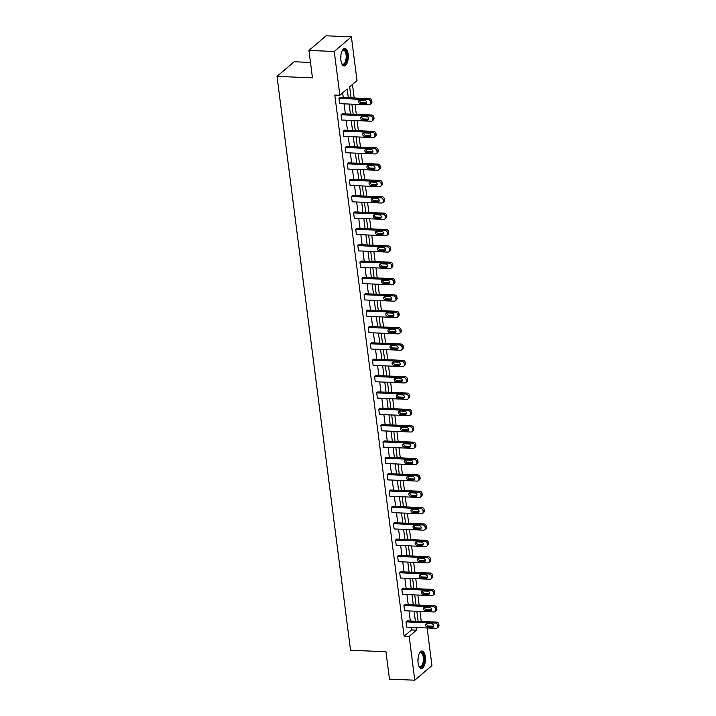 <?xml version="1.0" encoding="UTF-8"?>
<svg xmlns="http://www.w3.org/2000/svg" width="716" height="716" viewBox="0 0 716 716"><rect width="100%" height="100%" fill="white"/><g stroke="black" fill="none" stroke-linecap="round" stroke-linejoin="round"><path stroke-width="1.07" d="M418.072 662.864A8.744 3.75 -87.6 0 1 422.046 651.041A8.744 3.75 -87.6 0 1 425.304 656.697A8.744 3.75 -87.6 0 1 421.321 668.52A8.744 3.75 -87.6 0 1 418.072 662.864M340.888 60.35A8.744 3.75 -87.6 0 1 344.861 48.527A8.744 3.75 -87.6 0 1 348.119 54.183A8.744 3.75 -87.6 0 1 344.145 66.006A8.744 3.75 -87.6 0 1 340.888 60.35M310.484 62.426L294.169 61.755L277.02 76.388L350.545 650.271L385.969 651.73L389.486 679.153L414.797 680.2L409.185 636.426L416.533 630.152L416.193 627.502M277.02 76.388L312.453 77.847L308.945 50.424L326.084 35.8L351.395 36.847L357.007 80.622L349.659 86.887L351.064 97.877M421.25 621.461L419.961 611.383M419.155 605.101L417.867 595.023M417.061 588.74L415.772 578.671M414.967 572.388L413.678 562.311M412.872 556.028L411.584 545.95M410.778 539.667L409.48 529.598M408.684 523.315L407.386 513.238M406.581 506.955L405.292 496.877M404.486 490.594L403.197 480.525M402.392 474.234L401.103 464.165M400.298 457.882L399.009 447.804M398.203 441.521L396.915 431.453M396.109 425.161L394.82 415.092M394.015 408.809L392.717 398.731M391.912 392.449L390.623 382.38M389.817 376.088L388.528 366.019M387.723 359.736L386.434 349.659M385.629 343.376L384.34 333.307M383.534 327.015L382.246 316.946M381.44 310.663L380.151 300.586M379.346 294.303L378.048 284.225M377.251 277.942L375.954 267.874M375.148 261.591L373.859 251.513M373.054 245.23L371.765 235.152M370.96 228.869L369.671 218.801M368.865 212.518L367.577 202.44M366.771 196.157L365.482 186.079M364.677 179.797L363.388 169.728M362.582 163.436L361.285 153.367M360.479 147.084L359.19 137.007M358.385 130.724L357.096 120.655M356.291 114.363L355.002 104.294M354.196 98.011L352.469 84.497M427.121 627.95L431.936 665.576L414.797 680.2M308.945 50.424L334.247 51.471L351.395 36.847M435.149 611.571L436.312 610.587A2.246 1.88 49.5 0 0 436.876 608.958L436.742 607.911A2.246 1.88 49.5 0 0 434.451 605.736L405.077 604.519L403.913 605.503L433.296 606.721A2.246 1.88 -130.5 0 1 435.588 608.904L435.722 609.951A2.246 1.88 -130.5 0 1 433.968 611.965L404.585 610.748L403.913 605.503M430.96 578.859L432.124 577.866A2.246 1.88 49.5 0 0 432.688 576.246L432.554 575.199A2.246 1.88 49.5 0 0 430.262 573.015L400.879 571.807L399.725 572.791L429.099 574.008A2.246 1.88 -130.5 0 1 431.399 576.183L431.533 577.23A2.246 1.88 -130.5 0 1 429.77 579.244L400.396 578.036L399.725 572.791M426.772 546.138L427.926 545.153A2.246 1.88 49.5 0 0 428.499 543.534L428.365 542.486A2.246 1.88 49.5 0 0 426.074 540.303L396.691 539.085L395.536 540.079L424.91 541.287A2.246 1.88 -130.5 0 1 427.201 543.471L427.336 544.518A2.246 1.88 -130.5 0 1 425.581 546.532L396.208 545.315L395.536 540.079M422.583 513.426L423.738 512.441A2.246 1.88 49.5 0 0 424.311 510.812L424.176 509.765A2.246 1.88 49.5 0 0 421.876 507.581L392.502 506.373L391.348 507.358L420.722 508.575A2.246 1.88 -130.5 0 1 423.013 510.759L423.147 511.806A2.246 1.88 -130.5 0 1 421.393 513.82L392.019 512.602L391.348 507.358M418.386 480.713L419.549 479.72A2.246 1.88 49.5 0 0 420.113 478.1L419.979 477.053A2.246 1.88 49.5 0 0 417.688 474.869L388.314 473.652L387.15 474.645L416.533 475.863A2.246 1.88 -130.5 0 1 418.824 478.037L418.958 479.085A2.246 1.88 -130.5 0 1 417.204 481.098L387.821 479.89L387.15 474.645M414.197 447.992L415.361 447.008A2.246 1.88 49.5 0 0 415.924 445.388L415.79 444.332A2.246 1.88 49.5 0 0 413.499 442.157L384.116 440.94L382.962 441.933L412.335 443.141A2.246 1.88 -130.5 0 1 414.636 445.325L414.77 446.372A2.246 1.88 -130.5 0 1 413.007 448.386L383.633 447.169L382.962 441.933M410.008 415.28L411.163 414.287A2.246 1.88 49.5 0 0 411.736 412.667L411.602 411.619A2.246 1.88 49.5 0 0 409.31 409.436L379.928 408.227L378.773 409.212L408.147 410.429A2.246 1.88 -130.5 0 1 410.438 412.604L410.572 413.66A2.246 1.88 -130.5 0 1 408.818 415.674L379.444 414.457L378.773 409.212M405.82 382.568L406.974 381.574A2.246 1.88 49.5 0 0 407.547 379.954L407.413 378.907A2.246 1.88 49.5 0 0 405.113 376.723L375.739 375.506L374.575 376.5L403.958 377.708A2.246 1.88 -130.5 0 1 406.249 379.892L406.384 380.939A2.246 1.88 -130.5 0 1 404.63 382.953L375.256 381.744L374.575 376.5M401.622 349.847L402.786 348.862A2.246 1.88 49.5 0 0 403.35 347.233L403.215 346.186A2.246 1.88 49.5 0 0 400.924 344.011L371.55 342.794L370.387 343.778L399.77 344.996A2.246 1.88 -130.5 0 1 402.061 347.179L402.195 348.227A2.246 1.88 -130.5 0 1 400.441 350.24L371.058 349.023L370.387 343.778M397.434 317.134L398.588 316.141A2.246 1.88 49.5 0 0 399.161 314.521L399.027 313.474A2.246 1.88 49.5 0 0 396.736 311.29L367.353 310.082L366.198 311.066L395.572 312.283A2.246 1.88 -130.5 0 1 397.872 314.458L398.007 315.514A2.246 1.88 -130.5 0 1 396.243 317.519L366.869 316.311L366.198 311.066M393.245 284.413L394.4 283.429A2.246 1.88 49.5 0 0 394.972 281.809L394.838 280.762A2.246 1.88 49.5 0 0 392.547 278.578L363.164 277.361L362.01 278.354L391.384 279.562A2.246 1.88 -130.5 0 1 393.675 281.746L393.809 282.793A2.246 1.88 -130.5 0 1 392.055 284.807L362.681 283.59L362.01 278.354M389.048 251.701L390.211 250.716A2.246 1.88 49.5 0 0 390.775 249.087L390.641 248.04A2.246 1.88 49.5 0 0 388.349 245.865L358.976 244.648L357.812 245.633L387.195 246.85A2.246 1.88 -130.5 0 1 389.486 249.034L389.62 250.081A2.246 1.88 -130.5 0 1 387.866 252.095L358.483 250.877L357.812 245.633M384.859 218.989L386.022 217.995A2.246 1.88 49.5 0 0 386.586 216.375L386.452 215.328A2.246 1.88 49.5 0 0 384.161 213.144L354.787 211.927L353.623 212.921L383.006 214.138A2.246 1.88 -130.5 0 1 385.298 216.313L385.432 217.36A2.246 1.88 -130.5 0 1 383.678 219.373L354.295 218.165L353.623 212.921M380.67 186.267L381.825 185.283A2.246 1.88 49.5 0 0 382.398 183.663L382.263 182.607A2.246 1.88 49.5 0 0 379.972 180.432L350.589 179.215L349.435 180.208L378.809 181.416A2.246 1.88 -130.5 0 1 381.109 183.6L381.243 184.647A2.246 1.88 -130.5 0 1 379.48 186.661L350.106 185.444L349.435 180.208M376.482 153.555L377.636 152.571A2.246 1.88 49.5 0 0 378.209 150.942L378.075 149.895A2.246 1.88 49.5 0 0 375.775 147.711L346.401 146.503L345.246 147.487L374.62 148.704A2.246 1.88 -130.5 0 1 376.911 150.879L377.046 151.935A2.246 1.88 -130.5 0 1 375.291 153.949L345.918 152.732L345.246 147.487M372.284 120.843L373.448 119.849A2.246 1.88 49.5 0 0 374.012 118.23L373.877 117.182A2.246 1.88 49.5 0 0 371.586 114.999L342.212 113.781L341.049 114.775L370.432 115.983A2.246 1.88 -130.5 0 1 372.723 118.167L372.857 119.214A2.246 1.88 -130.5 0 1 371.103 121.228L341.72 120.019L341.049 114.775M348.325 97.77L347.206 88.99L339.858 95.255L334.802 95.04L404.119 636.211L411.467 629.946L411.127 627.288M410.322 621.005L409.033 610.936M408.227 604.653L406.939 594.575M406.133 588.292L404.844 578.215M404.039 571.932L402.75 561.863M401.945 555.571L400.647 545.503M399.841 539.22L398.552 529.142M397.747 522.859L396.458 512.79M395.653 506.498L394.364 496.43M393.558 490.147L392.27 480.069M391.464 473.786L390.175 463.717M389.37 457.426L388.081 447.357M387.275 441.074L385.978 430.996M385.181 424.713L383.883 414.636M383.078 408.353L381.789 398.284M380.984 392.001L379.695 381.923M378.889 375.64L377.601 365.563M376.795 359.28L375.506 349.211M374.701 342.928L373.412 332.851M372.606 326.568L371.318 316.49M370.512 310.207L369.214 300.138M368.409 293.846L367.12 283.778M366.315 277.495L365.026 267.417M364.22 261.134L362.931 251.065M362.126 244.774L360.837 234.705M360.032 228.422L358.743 218.344M357.937 212.061L356.649 201.993M355.843 195.701L354.545 185.632M353.749 179.349L352.451 169.271M351.645 162.988L350.357 152.92M349.551 146.628L348.262 136.559M347.457 130.276L346.168 120.199M345.363 113.916L344.074 103.838M343.268 97.555L342.669 92.856M370.19 104.482L371.353 103.489A2.246 1.88 49.5 0 0 371.917 101.869L371.783 100.822A2.246 1.88 49.5 0 0 369.492 98.638L340.118 97.43L338.954 98.414L368.337 99.631A2.246 1.88 -130.5 0 1 370.628 101.806L370.763 102.862A2.246 1.88 -130.5 0 1 369.009 104.876L339.626 103.659L338.954 98.414M374.387 137.195L375.542 136.21A2.246 1.88 49.5 0 0 376.115 134.59L375.981 133.534A2.246 1.88 49.5 0 0 373.68 131.359L344.306 130.142L343.143 131.135L372.526 132.344A2.246 1.88 -130.5 0 1 374.817 134.527L374.951 135.575A2.246 1.88 -130.5 0 1 373.197 137.588L343.823 136.371L343.143 131.135M378.576 169.916L379.731 168.922A2.246 1.88 49.5 0 0 380.303 167.302L380.169 166.255A2.246 1.88 49.5 0 0 377.878 164.071L348.495 162.854L347.341 163.848L376.714 165.065A2.246 1.88 -130.5 0 1 379.006 167.24L379.14 168.287A2.246 1.88 -130.5 0 1 377.386 170.301L348.012 169.092L347.341 163.848M382.765 202.628L383.928 201.644A2.246 1.88 49.5 0 0 384.492 200.015L384.358 198.967A2.246 1.88 49.5 0 0 382.067 196.784L352.684 195.575L351.529 196.56L380.903 197.777A2.246 1.88 -130.5 0 1 383.203 199.961L383.337 201.008A2.246 1.88 -130.5 0 1 381.574 203.022L352.2 201.805L351.529 196.56M386.953 235.34L388.117 234.356A2.246 1.88 49.5 0 0 388.681 232.736L388.546 231.68A2.246 1.88 49.5 0 0 386.255 229.505L356.881 228.288L355.718 229.281L385.101 230.489A2.246 1.88 -130.5 0 1 387.392 232.673L387.526 233.72A2.246 1.88 -130.5 0 1 385.772 235.734L356.389 234.517L355.718 229.281M391.151 268.061L392.305 267.068A2.246 1.88 49.5 0 0 392.878 265.448L392.744 264.401A2.246 1.88 49.5 0 0 390.444 262.217L361.07 261.009L359.915 261.993L389.289 263.211A2.246 1.88 -130.5 0 1 391.58 265.385L391.715 266.433A2.246 1.88 -130.5 0 1 389.96 268.446L360.587 267.238L359.915 261.993M395.339 300.774L396.494 299.789A2.246 1.88 49.5 0 0 397.067 298.16L396.933 297.113A2.246 1.88 49.5 0 0 394.641 294.938L365.258 293.721L364.104 294.706L393.478 295.923A2.246 1.88 -130.5 0 1 395.769 298.107L395.903 299.154A2.246 1.88 -130.5 0 1 394.149 301.168L364.775 299.95L364.104 294.706M399.528 333.486L400.692 332.501A2.246 1.88 49.5 0 0 401.255 330.882L401.121 329.834A2.246 1.88 49.5 0 0 398.83 327.651L369.456 326.433L368.293 327.427L397.666 328.635A2.246 1.88 -130.5 0 1 399.967 330.819L400.101 331.866A2.246 1.88 -130.5 0 1 398.347 333.88L368.964 332.671L368.293 327.427M403.717 366.207L404.88 365.214A2.246 1.88 49.5 0 0 405.444 363.594L405.31 362.547A2.246 1.88 49.5 0 0 403.019 360.363L373.645 359.155L372.481 360.139L401.864 361.356A2.246 1.88 -130.5 0 1 404.155 363.531L404.289 364.587A2.246 1.88 -130.5 0 1 402.535 366.601L373.152 365.384L372.481 360.139M407.914 398.919L409.069 397.935A2.246 1.88 49.5 0 0 409.642 396.315L409.507 395.259A2.246 1.88 49.5 0 0 407.207 393.084L377.833 391.867L376.679 392.851L406.053 394.069A2.246 1.88 -130.5 0 1 408.344 396.252L408.478 397.299A2.246 1.88 -130.5 0 1 406.724 399.313L377.35 398.096L376.679 392.851M412.103 431.641L413.257 430.647A2.246 1.88 49.5 0 0 413.83 429.027L413.696 427.98A2.246 1.88 49.5 0 0 411.405 425.796L382.022 424.579L380.867 425.572L410.241 426.781A2.246 1.88 -130.5 0 1 412.532 428.965L412.676 430.012A2.246 1.88 -130.5 0 1 410.912 432.025L381.538 430.817L380.867 425.572M416.291 464.353L417.455 463.368A2.246 1.88 49.5 0 0 418.019 461.739L417.884 460.692A2.246 1.88 49.5 0 0 415.593 458.508L386.219 457.3L385.056 458.285L414.439 459.502A2.246 1.88 -130.5 0 1 416.73 461.686L416.864 462.733A2.246 1.88 -130.5 0 1 415.11 464.747L385.727 463.529L385.056 458.285M420.48 497.065L421.643 496.081A2.246 1.88 49.5 0 0 422.207 494.461L422.073 493.405A2.246 1.88 49.5 0 0 419.782 491.23L390.408 490.012L389.244 491.006L418.627 492.214A2.246 1.88 -130.5 0 1 420.918 494.398L421.053 495.445A2.246 1.88 -130.5 0 1 419.299 497.459L389.916 496.242L389.244 491.006M424.678 529.786L425.832 528.793A2.246 1.88 49.5 0 0 426.405 527.173L426.271 526.126A2.246 1.88 49.5 0 0 423.97 523.942L394.597 522.734L393.442 523.718L422.816 524.935A2.246 1.88 -130.5 0 1 425.107 527.11L425.241 528.157A2.246 1.88 -130.5 0 1 423.487 530.171L394.113 528.963L393.442 523.718M428.866 562.499L430.021 561.514A2.246 1.88 49.5 0 0 430.593 559.885L430.459 558.838A2.246 1.88 49.5 0 0 428.168 556.663L398.785 555.446L397.631 556.43L427.005 557.648A2.246 1.88 -130.5 0 1 429.305 559.831L429.439 560.879A2.246 1.88 -130.5 0 1 427.676 562.892L398.302 561.675L397.631 556.43M433.055 595.211L434.218 594.226A2.246 1.88 49.5 0 0 434.782 592.606L434.648 591.559A2.246 1.88 49.5 0 0 432.357 589.375L402.983 588.158L401.819 589.152L431.202 590.36A2.246 1.88 -130.5 0 1 433.493 592.544L433.627 593.591A2.246 1.88 -130.5 0 1 431.873 595.605L402.49 594.396L401.819 589.152M437.252 627.932L438.407 626.939A2.246 1.88 49.5 0 0 438.98 625.319L438.845 624.271A2.246 1.88 49.5 0 0 436.545 622.088L407.171 620.879L406.008 621.864L435.391 623.081A2.246 1.88 -130.5 0 1 437.682 625.256L437.816 626.312A2.246 1.88 -130.5 0 1 436.062 628.326L406.679 627.109L406.008 621.864M404.119 636.211L409.185 636.426M339.858 95.255L334.247 51.471M418.932 627.61L419.486 627.637M351.869 104.16L353.167 114.238M353.973 120.521L355.261 130.598M356.067 136.881L357.356 146.95M358.161 153.242L359.45 163.311M360.255 169.594L361.544 179.671M362.35 185.954L363.639 196.023M364.444 202.315L365.733 212.384M366.538 218.666L367.827 228.744M368.633 235.027L369.93 245.096M370.736 251.388L372.025 261.456M372.83 267.739L374.119 277.817M374.924 284.1L376.213 294.169M377.019 300.46L378.308 310.529M379.113 316.812L380.402 326.89M381.207 333.173L382.496 343.25M383.302 349.533L384.599 359.602M385.405 365.885L386.694 375.963M387.499 382.246L388.788 392.323M389.594 398.606L390.882 408.675M391.688 414.958L392.977 425.036M393.782 431.318L395.071 441.396M395.876 447.679L397.165 457.748M397.971 464.04L399.26 474.108M400.065 480.391L401.363 490.469M402.168 496.752L403.457 506.821M404.263 513.112L405.551 523.181M406.357 529.464L407.646 539.542M408.451 545.825L409.74 555.893M410.545 562.185L411.834 572.254M412.64 578.537L413.929 588.615M414.734 594.898L416.032 604.975M416.828 611.258L418.126 621.327M415.387 621.22L414.09 611.142M413.293 604.859L411.995 594.781M411.19 588.498L409.901 578.43M409.096 572.147L407.807 562.069M407.001 555.786L405.712 545.708M404.907 539.425L403.618 529.357M402.813 523.065L401.524 512.996M400.718 506.713L399.43 496.635M398.624 490.353L397.326 480.284M396.521 473.992L395.232 463.923M394.426 457.64L393.138 447.563M392.332 441.28L391.043 431.211M390.238 424.919L388.949 414.85M388.144 408.567L386.855 398.49M386.049 392.207L384.76 382.129M383.955 375.846L382.657 365.778M381.861 359.495L380.563 349.417M379.757 343.134L378.469 333.056M377.663 326.773L376.374 316.705M375.569 310.422L374.28 300.344M373.475 294.061L372.186 283.983M371.38 277.701L370.091 267.632M369.286 261.34L367.997 251.271M367.192 244.988L365.894 234.911M365.088 228.628L363.8 218.559M362.994 212.267L361.705 202.198M360.9 195.916L359.611 185.838M358.805 179.555L357.517 169.486M356.711 163.194L355.422 153.126M354.617 146.843L353.328 136.765M352.523 130.482L351.234 120.413M350.428 114.121L349.131 104.053M411.467 629.946L416.533 630.152M364.811 100.419A1.79 1.504 49.5 0 1 365.241 103.775L360.381 103.578A1.79 1.504 49.5 0 1 359.951 100.222L364.811 100.419M366.61 102.782A1.79 1.504 49.5 0 1 366.395 102.791L361.535 102.585A1.79 1.504 49.5 0 1 359.736 100.231M366.905 116.78A1.79 1.504 49.5 0 1 367.335 120.136L362.475 119.939A1.79 1.504 49.5 0 1 362.045 116.583L366.905 116.78M368.704 119.142A1.79 1.504 49.5 0 1 368.498 119.151L363.639 118.946A1.79 1.504 49.5 0 1 361.84 116.583M369 133.14A1.79 1.504 49.5 0 1 369.429 136.496L364.569 136.291A1.79 1.504 49.5 0 1 364.14 132.934L369 133.14M370.798 135.503A1.79 1.504 49.5 0 1 370.593 135.503L365.733 135.306A1.79 1.504 49.5 0 1 363.934 132.943M342.185 50.827A7.572 3.249 -87.6 0 1 342.427 50.514A7.572 3.249 -87.6 0 1 346.374 52.474A7.572 3.249 -87.6 0 1 346.043 62.032A7.572 3.249 -87.6 0 1 341.881 63.831A7.572 3.249 -87.6 0 1 341.657 63.5M341.693 63.554A7.008 3.007 92.4 0 0 342.901 64.216A7.008 3.007 92.4 0 0 345.363 61.657A7.008 3.007 92.4 0 0 346.016 54.273A7.008 3.007 92.4 0 0 343.474 50.21A7.008 3.007 92.4 0 0 342.221 50.773M343.626 65.899A8.69 3.723 92.4 0 0 346.392 62.739A8.69 3.723 92.4 0 0 347.251 53.906A8.69 3.723 92.4 0 0 344.342 48.59M419.37 653.341A7.572 3.249 -87.6 0 1 419.612 653.028A7.572 3.249 -87.6 0 1 423.559 654.988A7.572 3.249 -87.6 0 1 423.228 664.538A7.572 3.249 -87.6 0 1 419.066 666.336A7.572 3.249 -87.6 0 1 418.842 666.005M418.878 666.068A7.008 3.007 92.4 0 0 420.077 666.73A7.008 3.007 92.4 0 0 422.547 664.162A7.008 3.007 92.4 0 0 423.201 656.787A7.008 3.007 92.4 0 0 420.659 652.723A7.008 3.007 92.4 0 0 419.406 653.287M420.811 668.413A8.69 3.723 92.4 0 0 423.577 665.253A8.69 3.723 92.4 0 0 424.436 656.411A8.69 3.723 92.4 0 0 421.527 651.104M371.094 149.492A1.79 1.504 49.5 0 1 371.523 152.848L366.664 152.651A1.79 1.504 49.5 0 1 366.234 149.295L371.094 149.492M372.893 151.855A1.79 1.504 49.5 0 1 372.687 151.864L367.827 151.658A1.79 1.504 49.5 0 1 366.028 149.304M373.188 165.852A1.79 1.504 49.5 0 1 373.627 169.209L368.767 169.012A1.79 1.504 49.5 0 1 368.337 165.656L373.188 165.852M374.987 168.215A1.79 1.504 49.5 0 1 374.781 168.224L369.921 168.018A1.79 1.504 49.5 0 1 368.122 165.656M375.291 182.213A1.79 1.504 49.5 0 1 375.721 185.569L370.861 185.363A1.79 1.504 49.5 0 1 370.432 182.007L375.291 182.213M377.09 184.576A1.79 1.504 49.5 0 1 376.876 184.576L372.016 184.379A1.79 1.504 49.5 0 1 370.217 182.016M377.386 198.574A1.79 1.504 49.5 0 1 377.815 201.921L372.955 201.724A1.79 1.504 49.5 0 1 372.526 198.368L377.386 198.574M379.185 200.928A1.79 1.504 49.5 0 1 378.97 200.936L374.11 200.74A1.79 1.504 49.5 0 1 372.311 198.377M379.48 214.925A1.79 1.504 49.5 0 1 379.91 218.282L375.05 218.085A1.79 1.504 49.5 0 1 374.62 214.728L379.48 214.925M381.279 217.288A1.79 1.504 49.5 0 1 381.064 217.297L376.204 217.091A1.79 1.504 49.5 0 1 374.405 214.728M381.574 231.286A1.79 1.504 49.5 0 1 382.004 234.642L377.144 234.436A1.79 1.504 49.5 0 1 376.714 231.08L381.574 231.286M383.373 233.649A1.79 1.504 49.5 0 1 383.158 233.649L378.308 233.452A1.79 1.504 49.5 0 1 376.509 231.089M383.669 247.647A1.79 1.504 49.5 0 1 384.098 250.994L379.238 250.797A1.79 1.504 49.5 0 1 378.809 247.441L383.669 247.647M385.468 250A1.79 1.504 49.5 0 1 385.262 250.009L380.402 249.812A1.79 1.504 49.5 0 1 378.603 247.45M385.763 263.998A1.79 1.504 49.5 0 1 386.192 267.354L381.333 267.158A1.79 1.504 49.5 0 1 380.903 263.801L385.763 263.998M387.562 266.361A1.79 1.504 49.5 0 1 387.356 266.37L382.496 266.164A1.79 1.504 49.5 0 1 380.697 263.801M387.857 280.359A1.79 1.504 49.5 0 1 388.287 283.715L383.436 283.509A1.79 1.504 49.5 0 1 382.997 280.153L387.857 280.359M389.656 282.722A1.79 1.504 49.5 0 1 389.45 282.722L384.59 282.525A1.79 1.504 49.5 0 1 382.791 280.162M389.96 296.719A1.79 1.504 49.5 0 1 390.39 300.076L385.53 299.87A1.79 1.504 49.5 0 1 385.101 296.514L389.96 296.719M391.759 299.073A1.79 1.504 49.5 0 1 391.545 299.082L386.685 298.885A1.79 1.504 49.5 0 1 384.886 296.522M392.055 313.071A1.79 1.504 49.5 0 1 392.484 316.427L387.625 316.23A1.79 1.504 49.5 0 1 387.195 312.874L392.055 313.071M393.854 315.434A1.79 1.504 49.5 0 1 393.639 315.443L388.779 315.237A1.79 1.504 49.5 0 1 386.98 312.883M394.149 329.432A1.79 1.504 49.5 0 1 394.579 332.788L389.719 332.582A1.79 1.504 49.5 0 1 389.289 329.235L394.149 329.432M395.948 331.794A1.79 1.504 49.5 0 1 395.733 331.794L390.873 331.598A1.79 1.504 49.5 0 1 389.074 329.235M396.243 345.792A1.79 1.504 49.5 0 1 396.673 349.148L391.813 348.943A1.79 1.504 49.5 0 1 391.384 345.586L396.243 345.792M398.042 348.155A1.79 1.504 49.5 0 1 397.827 348.155L392.968 347.958A1.79 1.504 49.5 0 1 391.169 345.595M398.338 362.144A1.79 1.504 49.5 0 1 398.767 365.5L393.907 365.303A1.79 1.504 49.5 0 1 393.478 361.947L398.338 362.144M400.137 364.507A1.79 1.504 49.5 0 1 399.931 364.516L395.071 364.31A1.79 1.504 49.5 0 1 393.272 361.956M400.432 378.504A1.79 1.504 49.5 0 1 400.862 381.861L396.002 381.664A1.79 1.504 49.5 0 1 395.572 378.308L400.432 378.504M402.231 380.867A1.79 1.504 49.5 0 1 402.025 380.876L397.165 380.67A1.79 1.504 49.5 0 1 395.366 378.308M402.526 394.865A1.79 1.504 49.5 0 1 402.956 398.221L398.096 398.015A1.79 1.504 49.5 0 1 397.666 394.659L402.526 394.865M404.325 397.228A1.79 1.504 49.5 0 1 404.119 397.228L399.26 397.031A1.79 1.504 49.5 0 1 397.461 394.668M404.621 411.217A1.79 1.504 49.5 0 1 405.05 414.573L400.199 414.376A1.79 1.504 49.5 0 1 399.77 411.02L404.621 411.217M406.42 413.58A1.79 1.504 49.5 0 1 406.214 413.588L401.354 413.383A1.79 1.504 49.5 0 1 399.555 411.029M406.724 427.577A1.79 1.504 49.5 0 1 407.153 430.934L402.294 430.737A1.79 1.504 49.5 0 1 401.864 427.38L406.724 427.577M408.523 429.94A1.79 1.504 49.5 0 1 408.308 429.949L403.448 429.743A1.79 1.504 49.5 0 1 401.649 427.38M408.818 443.938A1.79 1.504 49.5 0 1 409.248 447.294L404.388 447.088A1.79 1.504 49.5 0 1 403.958 443.732L408.818 443.938M410.617 446.301A1.79 1.504 49.5 0 1 410.402 446.301L405.542 446.104A1.79 1.504 49.5 0 1 403.743 443.741M410.912 460.29A1.79 1.504 49.5 0 1 411.342 463.646L406.482 463.449A1.79 1.504 49.5 0 1 406.053 460.093L410.912 460.29M412.711 462.652A1.79 1.504 49.5 0 1 412.497 462.661L407.637 462.464A1.79 1.504 49.5 0 1 405.838 460.102M413.007 476.65A1.79 1.504 49.5 0 1 413.436 480.006L408.576 479.81A1.79 1.504 49.5 0 1 408.147 476.453L413.007 476.65M414.806 479.013A1.79 1.504 49.5 0 1 414.591 479.022L409.74 478.816A1.79 1.504 49.5 0 1 407.941 476.453M415.101 493.011A1.79 1.504 49.5 0 1 415.531 496.367L410.671 496.161A1.79 1.504 49.5 0 1 410.241 492.805L415.101 493.011M416.9 495.374A1.79 1.504 49.5 0 1 416.694 495.374L411.834 495.177A1.79 1.504 49.5 0 1 410.035 492.814M417.195 509.371A1.79 1.504 49.5 0 1 417.625 512.719L412.765 512.522A1.79 1.504 49.5 0 1 412.335 509.166L417.195 509.371M418.994 511.725A1.79 1.504 49.5 0 1 418.788 511.734L413.929 511.537A1.79 1.504 49.5 0 1 412.13 509.174M419.29 525.723A1.79 1.504 49.5 0 1 419.719 529.079L414.859 528.882A1.79 1.504 49.5 0 1 414.43 525.526L419.29 525.723M421.089 528.086A1.79 1.504 49.5 0 1 420.883 528.095L416.023 527.889A1.79 1.504 49.5 0 1 414.224 525.526M421.393 542.084A1.79 1.504 49.5 0 1 421.822 545.44L416.963 545.234A1.79 1.504 49.5 0 1 416.533 541.878L421.393 542.084M423.192 544.446A1.79 1.504 49.5 0 1 422.977 544.446L418.117 544.25A1.79 1.504 49.5 0 1 416.318 541.887M423.487 558.444A1.79 1.504 49.5 0 1 423.917 561.8L419.057 561.595A1.79 1.504 49.5 0 1 418.627 558.238L423.487 558.444M425.286 560.798A1.79 1.504 49.5 0 1 425.071 560.807L420.211 560.61A1.79 1.504 49.5 0 1 418.413 558.247M425.581 574.796A1.79 1.504 49.5 0 1 426.011 578.152L421.151 577.955A1.79 1.504 49.5 0 1 420.722 574.599L425.581 574.796M427.38 577.159A1.79 1.504 49.5 0 1 427.166 577.168L422.306 576.962A1.79 1.504 49.5 0 1 420.507 574.599M427.676 591.156A1.79 1.504 49.5 0 1 428.105 594.513L423.245 594.307A1.79 1.504 49.5 0 1 422.816 590.96L427.676 591.156M429.475 593.519A1.79 1.504 49.5 0 1 429.26 593.519L424.4 593.322A1.79 1.504 49.5 0 1 422.601 590.96M429.77 607.517A1.79 1.504 49.5 0 1 430.2 610.873L425.34 610.667A1.79 1.504 49.5 0 1 424.91 607.311L429.77 607.517M431.569 609.871A1.79 1.504 49.5 0 1 431.363 609.88L426.503 609.683A1.79 1.504 49.5 0 1 424.704 607.32M431.864 623.869A1.79 1.504 49.5 0 1 432.294 627.225L427.434 627.028A1.79 1.504 49.5 0 1 427.005 623.672L431.864 623.869M433.663 626.232A1.79 1.504 49.5 0 1 433.457 626.24L428.598 626.035A1.79 1.504 49.5 0 1 426.799 623.681M369.492 98.638L368.337 99.631M371.783 100.822L370.628 101.806M371.917 101.869L370.763 102.862M365.241 103.775L366.395 102.791M360.381 103.578L361.535 102.585M371.586 114.999L370.432 115.983M373.877 117.182L372.723 118.167M374.012 118.23L372.857 119.214M367.335 120.136L368.498 119.151M362.475 119.939L363.639 118.946M373.68 131.359L372.526 132.344M375.981 133.534L374.817 134.527M376.115 134.59L374.951 135.575M369.429 136.496L370.593 135.503M364.569 136.291L365.733 135.306M340.897 55.436A7.008 3.007 -87.6 0 1 340.753 58.793M418.081 657.95A7.008 3.007 -87.6 0 1 417.938 661.307M375.775 147.711L374.62 148.704M378.075 149.895L376.911 150.879M378.209 150.942L377.046 151.935M371.523 152.848L372.687 151.864M366.664 152.651L367.827 151.658M377.878 164.071L376.714 165.065M380.169 166.255L379.006 167.24M380.303 167.302L379.14 168.287M373.627 169.209L374.781 168.224M368.767 169.012L369.921 168.018M379.972 180.432L378.809 181.416M382.263 182.607L381.109 183.6M382.398 183.663L381.243 184.647M375.721 185.569L376.876 184.576M370.861 185.363L372.016 184.379M382.067 196.784L380.903 197.777M384.358 198.967L383.203 199.961M384.492 200.015L383.337 201.008M377.815 201.921L378.97 200.936M372.955 201.724L374.11 200.74M384.161 213.144L383.006 214.138M386.452 215.328L385.298 216.313M386.586 216.375L385.432 217.36M379.91 218.282L381.064 217.297M375.05 218.085L376.204 217.091M386.255 229.505L385.101 230.489M388.546 231.68L387.392 232.673M388.681 232.736L387.526 233.72M382.004 234.642L383.158 233.649M377.144 234.436L378.308 233.452M388.349 245.865L387.195 246.85M390.641 248.04L389.486 249.034M390.775 249.087L389.62 250.081M384.098 250.994L385.262 250.009M379.238 250.797L380.402 249.812M390.444 262.217L389.289 263.211M392.744 264.401L391.58 265.385M392.878 265.448L391.715 266.433M386.192 267.354L387.356 266.37M381.333 267.158L382.496 266.164M392.547 278.578L391.384 279.562M394.838 280.762L393.675 281.746M394.972 281.809L393.809 282.793M388.287 283.715L389.45 282.722M383.436 283.509L384.59 282.525M394.641 294.938L393.478 295.923M396.933 297.113L395.769 298.107M397.067 298.16L395.903 299.154M390.39 300.076L391.545 299.082M385.53 299.87L386.685 298.885M396.736 311.29L395.572 312.283M399.027 313.474L397.872 314.458M399.161 314.521L398.007 315.514M392.484 316.427L393.639 315.443M387.625 316.23L388.779 315.237M398.83 327.651L397.666 328.635M401.121 329.834L399.967 330.819M401.255 330.882L400.101 331.866M394.579 332.788L395.733 331.794M389.719 332.582L390.873 331.598M400.924 344.011L399.77 344.996M403.215 346.186L402.061 347.179M403.35 347.233L402.195 348.227M396.673 349.148L397.827 348.155M391.813 348.943L392.968 347.958M403.019 360.363L401.864 361.356M405.31 362.547L404.155 363.531M405.444 363.594L404.289 364.587M398.767 365.5L399.931 364.516M393.907 365.303L395.071 364.31M405.113 376.723L403.958 377.708M407.413 378.907L406.249 379.892M407.547 379.954L406.384 380.939M400.862 381.861L402.025 380.876M396.002 381.664L397.165 380.67M407.207 393.084L406.053 394.069M409.507 395.259L408.344 396.252M409.642 396.315L408.478 397.299M402.956 398.221L404.119 397.228M398.096 398.015L399.26 397.031M409.31 409.436L408.147 410.429M411.602 411.619L410.438 412.604M411.736 412.667L410.572 413.66M405.05 414.573L406.214 413.588M400.199 414.376L401.354 413.383M411.405 425.796L410.241 426.781M413.696 427.98L412.532 428.965M413.83 429.027L412.676 430.012M407.153 430.934L408.308 429.949M402.294 430.737L403.448 429.743M413.499 442.157L412.335 443.141M415.79 444.332L414.636 445.325M415.924 445.388L414.77 446.372M409.248 447.294L410.402 446.301M404.388 447.088L405.542 446.104M415.593 458.508L414.439 459.502M417.884 460.692L416.73 461.686M418.019 461.739L416.864 462.733M411.342 463.646L412.497 462.661M406.482 463.449L407.637 462.464M417.688 474.869L416.533 475.863M419.979 477.053L418.824 478.037M420.113 478.1L418.958 479.085M413.436 480.006L414.591 479.022M408.576 479.81L409.74 478.816M419.782 491.23L418.627 492.214M422.073 493.405L420.918 494.398M422.207 494.461L421.053 495.445M415.531 496.367L416.694 495.374M410.671 496.161L411.834 495.177M421.876 507.581L420.722 508.575M424.176 509.765L423.013 510.759M424.311 510.812L423.147 511.806M417.625 512.719L418.788 511.734M412.765 512.522L413.929 511.537M423.97 523.942L422.816 524.935M426.271 526.126L425.107 527.11M426.405 527.173L425.241 528.157M419.719 529.079L420.883 528.095M414.859 528.882L416.023 527.889M426.074 540.303L424.91 541.287M428.365 542.486L427.201 543.471M428.499 543.534L427.336 544.518M421.822 545.44L422.977 544.446M416.963 545.234L418.117 544.25M428.168 556.663L427.005 557.648M430.459 558.838L429.305 559.831M430.593 559.885L429.439 560.879M423.917 561.8L425.071 560.807M419.057 561.595L420.211 560.61M430.262 573.015L429.099 574.008M432.554 575.199L431.399 576.183M432.688 576.246L431.533 577.23M426.011 578.152L427.166 577.168M421.151 577.955L422.306 576.962M432.357 589.375L431.202 590.36M434.648 591.559L433.493 592.544M434.782 592.606L433.627 593.591M428.105 594.513L429.26 593.519M423.245 594.307L424.4 593.322M434.451 605.736L433.296 606.721M436.742 607.911L435.588 608.904M436.876 608.958L435.722 609.951M430.2 610.873L431.363 609.88M425.34 610.667L426.503 609.683M436.545 622.088L435.391 623.081M438.845 624.271L437.682 625.256M438.98 625.319L437.816 626.312M432.294 627.225L433.457 626.24M427.434 627.028L428.598 626.035"/></g></svg>
